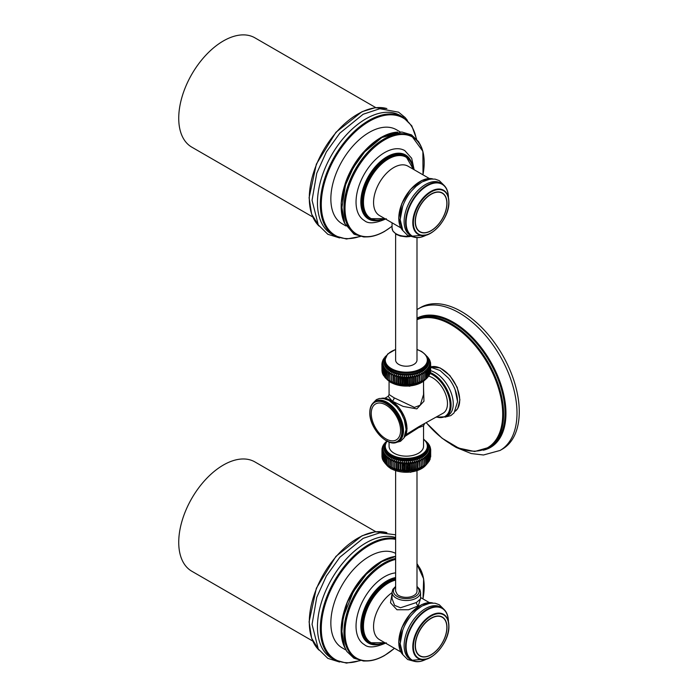 <?xml version="1.0" encoding="UTF-8"?>
<svg xmlns="http://www.w3.org/2000/svg" width="698" height="698" viewBox="0 0 698 698"><rect width="100%" height="100%" fill="white"/><g stroke="black" fill="none" stroke-linecap="round" stroke-linejoin="round"><path stroke-width="1.05" d="M502.333 449.146A81.771 47.211 -120 0 0 519.268 411.707A81.771 47.211 60 0 0 483.574 329.421A81.771 47.211 60 0 0 420.562 307.513L418.294 308.821A81.771 47.211 60 0 1 481.306 330.73A81.771 47.211 60 0 1 517 413.024A81.771 47.211 -120 0 1 500.065 450.454L502.333 449.146M419.446 308.193A81.771 47.211 60 0 1 420.562 307.513M457.513 401.376A25.451 14.693 -120 0 0 455.122 389.641A25.451 14.693 -120 0 0 448.491 378.15L439.993 370.446L430.692 367.279M430.387 372.61A25.451 14.693 -120 0 1 451.065 405.102A25.451 14.693 60 0 1 445.795 416.75L447.985 415.485A25.451 14.693 60 0 0 453.255 403.837A25.451 14.693 -120 0 0 430.692 370.708M405.966 434.653L418.809 426.696L443.117 413.207A21.036 12.145 -120 0 0 445.481 393.838A21.036 12.145 -120 0 0 428.747 376.17M384.93 398.218L388.175 396.342L392.206 401.132L403.121 406.419L416.811 408.88L423.965 401.193L423.546 387.983M424.445 423.983L423.546 425.763L418.495 427.717L405.145 436.259M389.074 442.035L389.074 446.205A17.241 9.955 0 0 0 394.126 453.246A17.241 9.955 0 0 0 412.902 455.401A17.241 9.955 0 0 0 423.546 446.205L423.546 425.763M383.76 444.574L381.928 449.355L383.062 448.448L381.928 450.585L383.15 449.617L382.111 451.807L383.411 450.777L382.487 453.019L383.848 451.92L383.036 454.206L384.458 453.037L383.76 455.358L385.235 454.119L384.668 456.475L386.177 455.157L385.732 457.539L387.259 456.143L386.945 458.542L388.498 457.077L388.315 459.485L389.868 457.94L389.824 460.357L391.36 458.726L391.456 461.142L392.887 459.694L392.974 468.637L389.955 466.316M382.129 448.046L383.333 446.17M383.123 445.69L383.708 445.132M383.028 445.778L383.202 445.237M384.65 443.562L384.013 443.954M385.732 442.401L384.964 442.776M386.779 441.023L387.224 440.761M385.113 454.285L384.642 456.448L386.046 455.384L385.706 457.478L387.146 456.379L387.067 458.603L388.498 457.077L388.271 459.432M388.315 459.485L389.763 458.185L389.868 467.137L388.385 466.133L387.067 464.72L386.945 458.542M425.352 465.339L419.646 468.637L419.419 468L417.936 469.265L417.579 468.62L416.139 469.806L415.65 469.135L414.263 470.251L413.652 469.553L412.326 470.609L411.593 469.876L410.345 470.862L409.499 470.086L408.339 471.01L407.37 470.199L406.306 471.063L405.241 470.199L404.282 471.01L403.121 470.086L402.275 470.862L401.027 469.876L400.294 470.609L398.968 469.553L398.357 470.251L396.97 469.135L396.481 469.806L393.122 467.922L392.887 468.515L391.386 467.206L391.273 467.8L391.273 458.979L391.273 467.8L388.446 465.653L388.446 459.537L388.271 465.549L388.385 457.303M390.103 460.305L389.955 466.517M389.763 460.305L391.36 458.726M392.974 459.441L393.201 461.849L394.614 460.331L395.181 462.486L396.42 460.872L396.42 469.693L396.97 469.135L396.42 469.693L395.181 468.602L394.684 469.265L394.955 468.533L394.614 469.152L393.122 467.922L392.974 459.441L391.386 461.099L391.456 467.294M425.352 440.743L425.667 441.389L425.352 440.743M427.656 442.776L426.888 442.401M426.487 441.755L427.979 443.509M427.385 442.776L428.869 444.617M428.607 443.954L427.438 442.794M393.201 468L393.122 461.806L394.684 460.069L395.042 462.469L396.481 460.61L396.97 462.983L398.357 461.064L398.968 463.402L400.294 461.413L401.027 463.725L402.275 461.666L403.121 463.934L404.282 461.823L405.241 464.048L406.306 461.867L407.37 464.048L408.339 461.823L409.499 463.934L410.345 461.666L411.593 463.725L412.326 461.413L413.652 463.402L414.263 461.064L415.65 462.983L416.139 460.61L417.579 462.469L417.936 460.069L419.419 461.849L419.646 459.441L421.164 461.142L421.252 458.726L422.796 460.357L422.752 457.94L424.305 459.485L424.122 457.077L425.667 458.542L425.352 456.143L426.888 457.539L426.443 455.157L427.953 456.475L427.385 454.119L428.86 455.358L428.162 453.037L429.584 454.206L428.773 451.92L430.134 453.019L429.209 450.777L430.509 451.807L429.471 449.617L430.692 450.585L429.471 447.278L430.509 448.125L428.86 444.574M429.418 445.237L429.593 445.778M428.773 444.975L429.584 445.734L428.773 444.975M430.047 446.598L430.143 447.2M429.287 446.17L430.509 448.727M386.046 441.878L385.706 442.497M384.328 444.015L383.769 444.67M382.487 446.921L383.272 446.284M382.111 448.125L383.001 447.453M382.268 449.372L382.914 448.631M383.062 447.339L381.981 450.332M382.958 448.526L381.928 450.594L383.001 449.809M381.989 456.789L381.989 450.672L382.111 457.242M383.045 449.713L382.111 451.789L383.411 450.777L382.87 451.737M382.565 459.022L382.111 457.958L382.181 451.894L382.565 458.944M383.298 450.891L382.478 452.993L383.848 451.92L383.036 454.206L384.458 453.037L383.865 455.436L385.235 454.119L384.642 462.565L384.65 456.483M382.513 453.15L382.565 459.214L382.818 453.019M382.487 452.976L382.565 459.214L383.708 460.95M383.734 452.051L383.028 454.18L383.062 460.348M383.778 461.657L382.574 459.493M384.328 462.076L383.848 461.116M385.104 463.167L383.752 461.457L383.865 455.436L383.752 461.457L384.458 462.233M387.006 465.2L384.65 462.53L385.785 464.118M386.055 455.34L386.038 457.504M385.837 463.716L385.837 457.6L385.837 463.716L387.259 465.339M387.146 456.379L386.91 464.615L386.919 458.525M388.341 466.194L386.919 464.598M388.315 465.636L386.945 464.694M384.397 462.198L382.478 459.153L382.478 453.019M384.711 462.931L385.183 463.289M385.697 457.504L385.697 463.629L386.456 464.816A21.717 12.538 180 0 0 390.959 468.585A21.717 12.538 180 0 0 426.129 464.842M391.316 467.904L389.763 467.006M394.684 460.069L394.684 469.265L391.29 467.869M422.84 467.102L423.293 466.866L422.77 467.128L422.665 466.517L421.252 467.922L421.034 467.294L419.646 468.637L419.289 467.992L417.936 469.265L417.439 468.602L416.148 469.806L415.511 469.117L414.315 470.147L413.748 469.484L412.361 470.504L411.707 469.806L410.372 470.757L409.368 470.051L408.347 470.914L407.501 470.138L406.306 470.958L405.119 470.138L404.273 470.914L403.252 470.051L402.249 470.757L401.158 469.841L400.251 470.504L399.108 469.527L398.41 470.269L394.44 469.196M396.481 460.61L396.874 462.949L398.305 461.326L399.108 463.42L400.251 461.675L400.338 470.618L398.41 470.269M400.294 461.413L400.914 463.699L402.249 461.936L402.31 470.862L400.338 470.618M402.275 461.666L403.008 463.917L404.273 462.085L404.317 471.019L402.31 470.862M404.282 461.823L405.119 464.03L406.306 462.137L406.341 471.063L404.317 471.019M406.306 461.867L407.248 464.039L408.347 462.085L408.374 471.01L406.28 471.063M408.339 461.823L409.368 463.934L410.372 461.936L410.398 470.853L408.374 471.01M410.345 461.666L411.462 463.725L412.361 461.675L412.405 470.6L410.398 470.853M412.326 461.413L413.513 463.42L414.315 461.326L414.385 470.234L412.405 470.6M419.646 468.637L419.725 459.694L419.725 468.515L419.289 461.884L418.006 460.331L418.006 469.152L417.579 468.62L417.936 460.069M414.263 461.064L415.511 463.001L416.2 460.872L417.439 462.486L417.439 468.602L418.181 469.196L416.313 469.763M419.969 468.524L421.33 467.869M421.679 467.747L422.857 466.979M425.396 465.33L426.888 463.69L424.122 466.273L424.349 459.441L424.349 465.549L423.293 466.866M426.487 464.336L425.614 465.2M419.646 459.441L421.034 461.186L421.348 458.979L422.857 460.305L422.857 458.185L424.305 459.485L424.236 457.312L425.553 458.603L425.475 456.379L426.923 457.504L426.574 455.384L427.848 456.544L427.979 462.565L426.827 464.118M428.162 462.233L427.909 462.931M428.773 461.116L429.584 460.357L428.842 461.657M430.047 459.493L429.253 460.305M430.134 459.171L428.293 462.076M429.75 451.737L429.349 450.978L430.509 451.815L430.143 458.883L430.465 451.876M430.692 456.736L430.64 450.664M429.619 449.809L430.692 450.594L430.64 456.64M429.654 448.526L430.692 450.576L430.509 457.242M430.509 451.807L430.143 458.804M429.567 460.261L429.567 454.145L428.912 452.13L430.143 453.019L430.143 459.127L430.108 453.072M429.322 450.891L430.143 452.993L430.055 459.214L428.912 460.95M428.86 461.509L428.851 455.384M427.97 456.413L427.953 462.626L427.516 454.337L428.755 455.436L428.755 461.544L427.516 463.167M426.783 457.6L426.783 463.716L426.914 457.53M425.667 464.694L425.701 458.525M425.667 458.542L425.71 464.615L424.794 465.889M424.227 457.303L424.175 465.653L422.857 467.006L422.665 460.401L422.857 467.023M422.796 466.508L422.752 457.94M421.252 458.726L421.252 467.922M421.348 467.8L421.234 461.099L421.164 467.294M416.139 460.61L416.2 469.693L414.385 470.234M415.65 469.135L416.139 469.806M415.511 469.117L415.746 462.949L415.511 469.117M413.513 469.527L413.748 463.376L413.513 469.527M411.462 469.841L411.707 463.699L411.462 469.841M409.639 463.856L409.307 469.972M407.248 470.147L407.501 464.03L407.248 470.147M405.119 470.138L405.119 464.03L405.119 470.138M403.313 463.856L402.973 469.972M400.914 469.806L400.914 463.699L400.914 469.806M398.872 469.484L398.872 463.376L398.872 469.484M398.357 461.064L398.305 470.147L397.11 469.117L397.11 463.001L396.97 469.135M394.955 468.533L394.955 462.425L394.955 468.533M403.008 463.917L403.252 470.051M409.368 463.934L409.613 470.024M425.475 456.379L425.71 464.624M426.888 457.539L426.923 463.62L426.565 455.34M427.979 456.448L427.499 454.285M428.851 455.297L428.162 453.037L429.593 454.18L429.593 460.305L429.567 454.145M430.692 450.585L430.692 449.372M429.706 448.631L430.64 450.332M429.619 447.453L430.509 448.16M429.349 446.284L430.108 447.148M428.912 445.132L429.567 445.83M428.293 444.015L428.851 444.67M427.516 442.925L427.97 443.562M426.574 441.878L426.914 442.497M416.994 470.897L416.994 591.18A10.688 6.169 180 0 1 410.398 596.877A10.688 6.169 180 0 1 398.75 595.542A10.688 6.169 180 0 1 397.258 594.46L395.626 591.127L395.626 470.897M416.994 586.416L419.768 589.348L420.562 592.288A14.248 8.228 0 0 1 416.383 598.107A14.248 8.228 0 0 1 400.853 599.887A14.248 8.228 0 0 1 392.058 592.288L392.058 598.675L394.588 605.349L400.478 607.757L416.383 602.54L420.545 598.84M392.058 593.902L390.505 602.732L396.961 609.755L408.531 609.755L418.303 605.864L420.562 598.509M400.198 643.355A30.223 17.45 -60 0 1 402.702 630.32A30.223 17.45 -60 0 1 411.532 615.025L416.261 610.174L422.098 605.995L430.055 603.159L435.142 603.229L439.278 604.73L444.155 609.537M448.037 617.983A30.223 17.45 120 0 0 442.052 607.941A30.223 17.45 120 0 0 418.765 616.037A30.223 17.45 120 0 0 405.573 646.453A30.223 17.45 120 0 0 411.829 660.291L410.38 659.453A30.223 17.45 120 0 1 404.116 645.624A30.223 17.45 -60 0 1 417.317 615.2A30.223 17.45 -60 0 1 440.604 607.103A30.223 17.45 -60 0 1 441.311 607.557M386.291 642.814C375.568 647.561 368.274 648.172 364.4 644.647A40.388 23.322 -60 0 1 358.214 612.286A40.388 23.322 -60 0 1 384.598 576.696A40.388 23.322 -60 0 1 395.626 572.884M395.626 558.915A56.32 32.518 120 0 0 384.354 563.548A56.32 32.518 120 0 0 347.56 613.176A56.32 32.518 120 0 0 356.198 658.31L355.622 657.978A56.32 32.518 -60 0 1 346.985 612.844A56.32 32.518 -60 0 1 383.778 563.216A56.32 32.518 120 0 1 395.626 558.452M345.99 650.065L342.099 647.823A54.287 31.34 -60 0 1 333.775 604.32A54.287 31.34 -60 0 1 369.242 556.481A54.287 31.34 -60 0 1 395.626 553.374M395.626 538.49A68.491 39.542 120 0 0 345.911 564.42A68.491 39.542 120 0 0 320.33 628.488A68.491 39.542 120 0 0 334.517 659.846L331.637 658.179A68.491 39.542 120 0 1 317.45 626.83A68.491 39.542 -60 0 1 344.611 560.913A68.491 39.542 -60 0 1 395.626 537.556M375.847 531.745L254.91 461.928A63.108 36.436 120 0 0 206.276 478.828A63.108 36.436 120 0 0 178.732 542.346A63.108 36.436 120 0 0 191.802 571.234L312.739 641.061M369.94 412.326A23.069 13.323 60 0 1 374.713 401.76L375.655 401.219A23.069 13.323 -120 0 1 393.436 407.405A23.069 13.323 -120 0 1 403.505 430.622A23.069 13.323 60 0 1 398.724 441.18L397.79 441.721C388.105 448.404 369.102 428.179 369.8 412.518C369.853 407.344 371.493 403.758 374.713 401.76A23.069 13.323 60 0 1 392.494 407.946A23.069 13.323 60 0 1 402.563 431.163A23.069 13.323 60 0 1 397.79 441.721M375.655 401.219A23.069 13.323 -120 0 0 375.192 401.507M400.582 430.404A20.739 11.971 60 0 1 385.915 438.868A20.739 11.971 60 0 1 371.249 413.469A20.739 11.971 -120 0 1 385.915 405.006A20.739 11.971 -120 0 1 400.582 430.404M388.175 396.342L389.074 394.562L394.126 397.808L414.446 407.405L420.231 405.206L423.546 394.518M382.111 371.484L381.928 364.818L383.15 363.85L382.434 366.092M382.478 373.037L382.111 366.049L383.411 365.019L382.487 367.253L383.848 366.162L383.036 368.439L384.458 367.279L383.752 369.574L385.235 368.361L384.668 370.708L386.177 369.399L385.732 371.772L387.259 370.385L386.945 372.784L388.498 371.31L388.315 373.727L389.868 372.174L389.824 374.59L391.36 372.968L391.456 375.384L392.974 373.683L393.201 376.091L394.684 374.311L395.042 376.702L396.481 374.852L396.97 377.225L398.357 375.297L398.968 377.644L400.294 375.646L401.027 377.958L402.275 375.908L403.121 378.176L404.282 376.056L405.241 378.281L406.306 376.109L407.37 378.281L408.339 376.056L409.499 378.176L410.345 375.908L411.593 377.958L412.326 375.646L413.652 377.644L414.263 375.297L415.65 377.225L416.139 374.852L417.579 376.702L417.936 374.311L419.419 376.091L419.646 373.683L421.164 375.384L421.252 372.968L422.796 374.59L422.752 372.174L424.305 373.727L424.122 371.31L425.667 372.784L425.352 370.385L426.888 371.772L426.443 369.399L427.953 370.708L427.385 368.361L428.86 369.6L428.162 367.279L429.584 368.439L428.773 366.162L430.134 367.253L429.209 365.019L430.509 366.049L429.471 363.85L430.692 364.818L429.558 362.681L430.692 363.588L429.471 361.512L430.509 362.367L428.86 358.816M383.298 365.124L382.478 367.235L382.478 373.369L383.028 374.538L382.574 373.727M383.778 375.899L383.036 374.59L383.848 375.35M384.711 377.173L384.458 376.466M385.785 378.351L384.642 376.798L384.642 370.673L386.046 369.626L385.697 371.746L387.146 370.621L386.91 372.741L388.385 371.554L388.446 373.779L389.763 372.418L389.763 374.538L389.868 372.174M425.352 379.581L421.252 382.164L421.164 381.536L419.646 382.879L419.419 382.242L417.936 383.507L417.579 382.853L416.139 384.048L415.65 383.377L414.263 384.493L413.652 383.795L412.326 384.842L411.593 384.109L410.345 385.095L409.499 384.328L408.339 385.252L407.37 384.432L406.306 385.305L405.241 384.432L404.282 385.252L403.121 384.328L402.275 385.095L401.027 384.109L400.294 384.842L398.968 383.795L398.357 384.493L395.042 382.853L394.684 383.507L391.456 381.536L391.36 382.164L389.763 380.654L389.763 381.248L388.271 379.791L388.385 380.375L384.642 376.798L386.134 378.569M387.006 379.442L385.697 377.854L386.055 369.582M385.732 371.772L385.697 377.871L387.224 379.564M391.316 382.146L389.85 381.413L389.763 380.654L389.763 374.538L389.763 380.654L389.763 374.538L391.273 373.221L391.386 375.332L392.887 373.936L393.201 376.091L394.614 374.564L395.042 376.702L396.42 375.114L396.97 377.225L398.305 375.559L398.872 377.609L400.251 375.917L401.158 377.967L402.249 376.17L403.252 378.176L404.273 376.327L405.241 378.281L406.306 376.379L407.37 378.281L408.347 376.327L409.368 378.176L410.372 376.17L411.462 377.967L412.361 375.917L413.748 377.609L414.315 375.559L415.65 377.225L416.2 375.114L417.579 376.702L418.006 374.564L419.289 376.117L419.725 373.936L421.234 375.332L421.348 373.221L422.857 374.538L422.857 380.654L419.725 382.757L419.498 382.155L416.2 383.935L415.511 383.35L414.315 384.389L413.748 383.726L412.361 384.738L411.707 384.048L410.372 384.991L409.368 384.284L408.347 385.148L407.501 384.38L406.306 385.2L405.372 384.389L404.273 385.148L403.252 384.284L402.249 384.991L400.914 384.048L400.251 384.738L399.108 383.769L398.305 384.389L396.874 383.298L396.42 383.935L394.955 382.774L394.614 383.394L393.122 382.155L392.887 382.757L387.259 379.581M388.341 380.436L387.826 380.131L388.472 380.497L388.315 379.878L388.498 380.506M390.932 381.981L391.456 381.536L391.386 375.332L391.456 381.536M394.684 374.311L394.614 383.394L394.955 376.658L395.181 382.844L394.684 383.507L392.957 382.87M393.201 382.242L392.974 382.879L393.201 382.242M396.97 383.377L397.11 377.243L397.11 383.35L396.307 384.005L398.235 384.467M398.41 384.511L400.216 384.834M400.338 384.851L402.223 385.095M402.31 385.104L404.247 385.252M404.317 385.252L406.28 385.305M406.306 385.305L408.304 385.252M408.374 385.252L410.311 385.104M410.398 385.095L412.282 384.851M412.405 384.834L414.211 384.511M414.385 384.467L416.148 384.04L415.511 383.35L415.511 377.243L415.65 383.377M416.313 384.005L419.681 382.862M417.936 374.311L418.006 383.394L417.439 382.844L417.666 376.658L417.579 382.853L418.181 383.429M419.646 373.683L419.725 382.757L419.289 376.117M419.646 382.879L419.158 382.138M421.252 382.164L421.234 375.332L421.164 381.536M421.679 381.981L422.77 381.413L422.857 380.654L422.752 372.174M422.84 381.335L423.293 381.108L422.77 381.361L422.665 380.75L422.857 372.418L424.175 373.779L424.175 379.887L422.857 381.248L422.796 380.742M424.122 380.506L424.349 379.791L424.122 380.506M424.227 371.537L424.175 373.779L424.236 371.554L425.71 372.741L425.475 370.621L426.923 371.746L426.574 369.626L427.953 370.708L427.979 376.798L425.614 379.442M427.499 368.527L427.97 376.763L426.827 378.351M428.162 376.466L427.909 377.173M428.773 375.35L429.584 374.59L428.842 375.899M430.108 367.314L430.143 373.369L428.293 376.309M430.047 373.727L430.055 367.34L428.773 366.162L429.584 368.439L429.584 374.59M430.465 366.118L430.143 373.037M429.619 364.051L430.631 364.914L430.509 371.484M388.271 379.791L388.611 373.674L388.271 379.791L388.271 373.674L388.271 379.791L389.327 381.108M386.945 372.784L387.067 378.953L387.146 370.594M386.945 378.935L386.919 372.758M382.487 367.253L383.708 366.363L383.123 368.518L384.328 367.488L383.76 375.751L383.752 369.582L385.104 368.579L384.773 376.894L384.65 370.717M383.76 375.751L383.769 369.617M383.036 374.59L383.123 368.518L383.045 374.494L382.487 373.404M383.028 368.431L383.734 366.284M382.181 372.243L382.111 366.049L383.272 365.211L382.87 365.97M382.138 372.304L382.155 366.118M381.989 371.022L381.928 364.836L383.001 364.051M383.76 358.816L382.111 362.367L383.15 361.512L381.981 363.684L383.062 362.681L381.928 364.818L381.928 363.588L382.914 362.873M381.981 364.565L381.928 363.614M382.155 362.873L383.001 361.695M383.778 359.252L382.556 360.875L383.272 360.526M383.045 360.063L383.708 359.374M383.769 358.912L384.328 358.249M384.65 357.795L384.013 358.196M385.706 356.73L386.046 356.12M382.129 362.279L383.333 360.404M383.028 359.994L383.202 359.47M384.668 357.699L385.235 357.01L384.668 357.699M385.959 356.093L384.964 357.018M385.732 356.634L386.177 355.971M426.443 355.971L426.888 356.634M427.656 357.018L426.661 356.093M427.385 357.01L428.869 358.851M428.607 358.196L427.438 357.036M429.418 359.47L429.593 359.994M428.912 359.374L429.567 360.063M430.047 360.831L430.108 361.381M429.619 361.695L430.465 362.873M391.273 382.042L391.36 372.968M392.974 382.879L392.974 373.683M393.332 382.234L393.454 376.03M396.481 384.048L396.481 374.852M398.357 384.493L398.357 375.297M398.855 383.682L399.195 377.566M400.294 384.842L400.294 375.646M400.896 383.996L401.237 377.888M402.275 385.095L402.275 375.908M403.252 378.176L403.121 384.328L403.252 378.176M404.282 385.252L404.282 376.056M405.372 378.272L405.241 384.432L405.372 378.272M406.306 385.2L406.306 376.109M407.196 384.319L407.536 378.203M408.339 385.252L408.339 376.056M409.613 378.15L409.499 384.328L409.613 378.15M410.345 385.095L410.345 375.908M411.707 377.932L411.593 384.109L411.707 377.932M412.326 384.842L412.326 375.646M413.425 383.682L413.766 377.566M414.263 384.493L414.263 375.297M416.139 384.048L416.139 374.852M421.348 382.042L421.252 372.968M425.475 370.594L425.553 378.953L424.305 379.878M426.888 371.772L426.783 377.95L425.667 378.935M427.97 370.655L427.385 368.361L428.755 369.67L428.755 375.786L427.516 377.4M428.275 367.418L428.755 369.67L428.162 367.279L429.593 368.431L428.886 366.284M430.143 373.395L430.143 367.253L429.322 365.124M429.75 365.97L429.209 365.019L430.509 366.049L430.169 372.165M430.483 372.304L430.439 366.127M429.654 362.759L430.692 364.81L430.631 371.022L430.631 364.914M429.706 362.873L430.64 364.583M429.558 361.581L430.631 363.536M429.349 360.526L430.064 360.875M428.293 358.249L428.851 358.912M427.516 357.158L427.97 357.795M426.574 356.12L426.914 356.73M428.851 369.617L428.86 375.751M426.914 371.772L426.783 377.95L426.565 369.582M413.748 383.726L413.513 377.653M407.501 384.38L407.248 378.272M401.158 384.075L400.914 377.932M399.108 383.769L398.872 377.609M388.385 371.554L388.271 373.674M383.045 363.946L382.155 365.988M381.928 363.588L383.062 361.581M395.626 233.909L395.626 360.046A10.688 6.169 0 0 0 398.75 364.408A10.688 6.169 0 0 0 410.398 365.743A10.688 6.169 0 0 0 416.994 360.046L416.994 237.643M399.509 227.103L393.785 223.796M400.198 219.268A30.223 17.45 -60 0 1 402.702 206.233A30.223 17.45 -60 0 1 411.532 190.938L416.261 186.087L422.098 181.908L430.055 179.063L435.142 179.133L439.278 180.642L444.155 185.45M448.037 193.896A30.223 17.45 120 0 0 442.052 183.853A30.223 17.45 120 0 0 418.765 191.95A30.223 17.45 120 0 0 405.573 222.365A30.223 17.45 120 0 0 411.829 236.203L410.38 235.366A30.223 17.45 120 0 1 404.116 221.528A30.223 17.45 -60 0 1 417.317 191.112A30.223 17.45 -60 0 1 440.604 183.016A30.223 17.45 -60 0 1 441.311 183.469M386.291 218.727C375.568 223.465 368.274 224.075 364.4 220.559A40.388 23.322 -60 0 1 358.214 188.198A40.388 23.322 -60 0 1 384.598 152.6A40.388 23.322 -60 0 1 404.788 150.602L411.68 158.289L414.141 169.727M424.183 162.59A56.32 32.518 120 0 0 412.518 136.668A56.32 32.518 120 0 0 384.354 139.452A56.32 32.518 120 0 0 347.56 189.088A56.32 32.518 120 0 0 356.198 234.223L355.622 233.891A56.32 32.518 120 0 1 346.985 188.757A56.32 32.518 120 0 1 383.778 139.12A56.32 32.518 -60 0 1 411.942 136.337A56.32 32.518 -60 0 1 412.23 136.503M345.99 225.978L342.099 223.735A54.287 31.34 -60 0 1 333.775 180.232A54.287 31.34 -60 0 1 369.242 132.393A54.287 31.34 -60 0 1 396.385 129.706L400.277 131.948M416.593 139.085L411.785 125.823L403.008 117.124A68.491 39.542 120 0 0 350.23 135.473A68.491 39.542 120 0 0 320.33 204.401A68.491 39.542 120 0 0 334.517 235.758L331.637 234.092A68.491 39.542 120 0 1 317.45 202.743A68.491 39.542 -60 0 1 347.351 133.815A68.491 39.542 -60 0 1 400.129 115.458A68.491 39.542 -60 0 1 401.542 116.348M375.847 107.658L254.91 37.832A63.108 36.436 120 0 0 206.276 54.741A63.108 36.436 120 0 0 178.732 118.25A63.108 36.436 120 0 0 191.802 147.147L312.739 216.965M383.028 454.197L383.028 460.305L383.368 454.197M382.111 372.191L382.452 366.049M430.509 362.402L430.509 362.969L430.509 362.402M416.994 318.131A74.381 42.944 60 0 1 474.021 339.08A74.381 42.944 60 0 1 505.954 413.364A74.381 42.944 -120 0 1 483.225 450.227M426.365 422.875L442.061 438.231L458.708 448.116L474.666 451.51L489.769 447.165A73.77 42.595 -120 0 0 505.047 413.391A73.77 42.595 60 0 0 473.488 339.83A73.77 42.595 60 0 0 416.994 318.838M416.994 318.986A73.77 42.595 60 0 1 472.939 341.627A73.77 42.595 60 0 1 503.607 414.219A73.77 42.595 -120 0 1 488.33 447.994M426.452 422.822A73.159 42.238 -120 0 0 502.7 414.246A73.159 42.238 60 0 0 472.398 342.386A73.159 42.238 60 0 0 416.994 319.719M455.209 411.262A25.451 14.693 60 0 0 459.703 400.111A25.451 14.693 -120 0 0 449.634 375.637A25.451 14.693 -120 0 0 430.692 366.939L440.072 367.898L449.835 375.463L457.181 387.285L459.903 399.832L457.696 408.592L455.201 411.262M436.573 416.976A24.77 14.3 60 0 0 450.114 405.102A24.77 14.3 -120 0 0 430.108 373.535M418.809 426.696A2.713 1.571 -120 0 0 418.495 427.717M423.546 439.26A21.027 12.136 180 0 1 419.812 455.515A21.027 12.136 180 0 1 391.438 454.791A21.027 12.136 180 0 1 387.146 441.215M423.546 438.937L427.036 442.916L428.022 446.772A21.717 12.538 180 0 1 414.621 458.35A21.717 12.538 180 0 1 390.959 455.637A21.717 12.538 180 0 1 384.598 446.772L386.84 441.057M384.598 446.772L384.598 447.558A21.717 12.538 0 0 0 390.959 456.422A21.717 12.538 0 0 0 414.621 459.144A21.717 12.538 0 0 0 428.022 447.558A21.717 12.538 0 0 0 428.014 447.165M384.921 444.556A22.257 12.852 0 0 0 390.575 457.19A22.257 12.852 0 0 0 417.613 459.171A22.257 12.852 0 0 0 427.7 444.556M381.981 456.64L381.981 450.664M382.155 457.862L382.155 451.876M383.036 460.357L383.045 454.328M383.76 461.509L383.769 455.384M384.345 453.185L383.752 455.34M385.706 463.594L385.706 457.644M429.523 460.392L429.497 454.285M395.626 587.018A12.896 7.442 0 0 0 398.104 596.921A12.896 7.442 0 0 0 415.423 596.441A12.896 7.442 0 0 0 416.994 587.018M418.303 605.864A2.713 1.571 60 0 1 416.383 602.54M420.013 605.62A29.796 17.197 120 0 0 398.802 642.195M432.708 602.985A30.223 17.45 120 0 0 410.45 613.839A30.223 17.45 120 0 0 398.802 642.544A30.223 17.45 120 0 0 402.859 654.68M426.932 658.947L411.829 660.291A30.223 17.45 120 0 0 423.52 660.456M448.36 621.351A29.883 17.249 120 0 0 426.914 610.087A29.883 17.249 120 0 0 406.114 646.488A29.883 17.249 120 0 0 426.591 659.052M448.797 625.949A25.46 14.693 120 0 0 444.155 614.702A25.46 14.693 120 0 0 424.332 620.67A25.46 14.693 120 0 0 412.797 646.732A25.46 14.693 120 0 0 418.739 658.738A25.46 14.693 120 0 0 432.332 656.164M448.77 626.289A25.023 14.449 120 0 0 431.076 616.072A25.023 14.449 120 0 0 413.382 646.723A25.023 14.449 120 0 0 431.076 656.94A25.023 14.449 120 0 0 448.77 626.289M446.964 627.336A22.467 12.974 -60 0 1 431.076 654.846A22.467 12.974 -60 0 1 415.197 645.676A22.467 12.974 -60 0 1 431.076 618.166A22.467 12.974 -60 0 1 446.964 627.336M446.851 627.458A22.231 12.834 -60 0 1 431.128 654.689A22.231 12.834 -60 0 1 415.406 645.606A22.231 12.834 -60 0 1 431.128 618.384A22.231 12.834 -60 0 1 446.851 627.458M400.818 651.949L379.468 639.621A28.505 16.455 -60 0 1 374.791 617.843A28.505 16.455 -60 0 1 392.058 592.698M395.626 580.117A35.345 20.408 120 0 0 388.454 583.039A35.345 20.408 120 0 0 363.536 624.082A35.345 20.408 120 0 0 384.65 642.614M395.626 579.2A35.964 20.766 120 0 0 387.975 582.254A35.964 20.766 120 0 0 364.478 613.952A35.964 20.766 120 0 0 369.992 642.771L384.868 642.736M369.748 642.622A35.964 20.766 -60 0 1 369.495 642.483A35.964 20.766 -60 0 1 363.981 613.664A35.964 20.766 -60 0 1 387.477 581.966A35.964 20.766 -60 0 1 395.626 578.808M376.056 644.498A36.645 21.158 -60 0 1 361.695 619.196A36.645 21.158 -60 0 1 386.997 581.137A36.645 21.158 -60 0 1 395.626 577.865M379.817 644.245A36.994 21.359 -60 0 1 361.084 621.831A36.994 21.359 -60 0 1 386.997 580.849A36.994 21.359 120 0 1 395.626 577.56M395.626 559.403A55.988 32.326 120 0 0 384.598 563.958A55.988 32.326 120 0 0 345.013 632.528A55.988 32.326 120 0 0 384.598 655.378A55.988 32.326 120 0 0 394.44 648.268M422.944 598.901A55.988 32.326 120 0 0 416.994 564.699M424.183 586.678A56.32 32.518 120 0 0 416.994 564.333L423.642 578.817L423.014 598.936M394.51 648.302L384.528 655.535C373.578 661.687 364.138 662.611 356.198 658.31A56.32 32.518 120 0 0 384.354 655.518M395.626 556.376A56.32 32.518 120 0 0 380.995 561.602A56.32 32.518 120 0 0 344.498 647.055M380.759 561.742A55.988 32.326 120 0 0 341.174 630.451M395.626 539.336A67.811 39.149 120 0 0 346.505 565.188A67.811 39.149 120 0 0 321.289 628.488A67.811 39.149 120 0 0 359.845 660.526M386.823 532.653A68.491 39.542 120 0 0 336.087 556.62A68.491 39.542 120 0 0 309.293 622.119A68.491 39.542 120 0 0 319.012 650.108M363.466 576.216A54.287 31.34 120 0 0 345.056 608.098M390.784 400.478A22.598 13.044 60 0 1 406.934 428.249M381.614 398.314A23.069 13.323 60 0 1 398.34 407.082A23.069 13.323 60 0 1 406.934 428.642A23.069 13.323 60 0 1 404.221 437.48M369.94 412.71A22.598 13.044 60 0 1 385.915 403.488A22.598 13.044 60 0 1 401.891 431.163A22.598 13.044 60 0 1 385.915 440.386A22.598 13.044 60 0 1 369.94 412.71M392.206 401.132A2.713 1.571 120 0 0 394.126 397.808M387.8 380.113A21.717 12.538 0 0 0 390.959 382.417A21.717 12.538 0 0 0 424.812 380.113M385.706 371.772L385.706 377.827M383.045 368.483L383.045 374.494M382.565 367.34L382.565 373.447M382.513 367.314L382.513 373.308M381.981 364.906L381.981 370.882M427.9 359.208A22.257 12.852 180 0 1 417.282 373.517A22.257 12.852 180 0 1 390.575 371.423A22.257 12.852 180 0 1 384.72 359.208M427.438 377.531L428.869 375.707L428.851 369.539M430.509 366.031L429.575 363.946M429.567 368.483L429.567 374.494M425.701 372.758L425.701 378.839L425.71 372.741M419.498 376.039L419.498 382.155M393.122 376.039L393.122 382.155M384.624 361.215L384.598 360.604A21.717 12.538 0 0 0 390.959 369.469A21.717 12.538 0 0 0 414.621 372.191A21.717 12.538 0 0 0 428.022 360.604L428.022 361.8A21.717 12.538 180 0 1 414.621 373.378A21.717 12.538 180 0 1 390.959 370.664A21.717 12.538 180 0 1 384.598 361.8A21.717 12.538 180 0 1 384.615 361.198M395.626 349.585A21.027 12.136 0 0 0 391.438 368.623A21.027 12.136 0 0 0 421.173 368.623A21.027 12.136 0 0 0 421.173 351.46A21.027 12.136 0 0 0 416.994 349.585M409.045 236.116A14.248 8.228 180 0 1 392.058 228.037L392.852 230.977L396.464 234.449L400.216 236.011L406.253 236.84L410.127 236.526M400.818 227.862L379.468 215.525A28.505 16.455 -60 0 1 375.096 192.692A28.505 16.455 -60 0 1 393.716 167.572A28.505 16.455 -60 0 1 407.964 166.159L429.322 178.496M420.013 181.532A29.796 17.197 120 0 0 398.802 218.108M432.708 178.897A30.223 17.45 120 0 0 410.45 189.751A30.223 17.45 120 0 0 398.802 218.457A30.223 17.45 120 0 0 402.859 230.593M426.932 234.86L411.829 236.203A30.223 17.45 120 0 0 423.52 236.369M448.36 197.264A29.883 17.249 120 0 0 426.914 185.991A29.883 17.249 120 0 0 406.114 222.4A29.883 17.249 120 0 0 426.591 234.956M448.797 201.862A25.46 14.693 120 0 0 444.155 190.615A25.46 14.693 120 0 0 424.332 196.583A25.46 14.693 120 0 0 412.797 222.645A25.46 14.693 120 0 0 418.739 234.65A25.46 14.693 120 0 0 432.332 232.076M448.77 202.202A25.023 14.449 120 0 0 431.076 191.985A25.023 14.449 120 0 0 413.382 222.636A25.023 14.449 120 0 0 431.076 232.853A25.023 14.449 120 0 0 448.77 202.202M446.964 203.249A22.467 12.974 -60 0 1 431.076 230.759A22.467 12.974 -60 0 1 415.197 221.589A22.467 12.974 -60 0 1 431.076 194.079A22.467 12.974 -60 0 1 446.964 203.249M446.851 203.371A22.231 12.834 -60 0 1 431.128 230.602A22.231 12.834 -60 0 1 415.406 221.519A22.231 12.834 -60 0 1 431.128 194.288A22.231 12.834 -60 0 1 446.851 203.371M413.155 169.16A35.345 20.408 120 0 0 388.454 158.952A35.345 20.408 120 0 0 363.536 199.994A35.345 20.408 120 0 0 384.65 218.526M369.748 218.535A35.964 20.766 -60 0 1 369.495 218.395A35.964 20.766 -60 0 1 363.981 189.568A35.964 20.766 -60 0 1 387.477 157.879A35.964 20.766 -60 0 1 405.459 156.099L405.957 156.387A35.964 20.766 120 0 0 387.975 158.167A35.964 20.766 120 0 0 364.478 189.856A35.964 20.766 120 0 0 369.992 218.683L384.868 218.649M376.056 220.402A36.645 21.158 -60 0 1 361.695 195.108A36.645 21.158 -60 0 1 386.997 157.05A36.645 21.158 -60 0 1 410.485 160.776M379.817 220.158A36.994 21.359 120 0 1 361.084 197.743A36.994 21.359 120 0 1 386.997 156.762A36.994 21.359 -60 0 1 412.152 164.152M422.944 174.805A55.988 32.326 120 0 0 384.598 139.87A55.988 32.326 120 0 0 345.013 208.44A55.988 32.326 120 0 0 384.598 231.291A55.988 32.326 120 0 0 392.058 226.169M392.058 226.265L384.528 231.448C373.578 237.599 364.138 238.524 356.198 234.223A56.32 32.518 120 0 0 384.354 231.431M396.926 132.158A56.32 32.518 120 0 0 380.995 137.515A56.32 32.518 120 0 0 344.498 222.967M380.759 137.654A55.988 32.326 120 0 0 341.174 206.355M363.466 152.129A54.287 31.34 120 0 0 345.056 184.01M416.261 138.719A67.811 39.149 120 0 0 364.522 124.34A67.811 39.149 120 0 0 321.289 204.401A67.811 39.149 120 0 0 359.845 236.439M386.823 108.565A68.491 39.542 120 0 0 336.087 132.524A68.491 39.542 120 0 0 309.293 198.031A68.491 39.542 120 0 0 319.012 226.021M416.994 309.615L418.294 308.821M450.891 444.242L456.187 447.462L471.185 453.543L483.47 454.991L500.065 450.454M455.122 389.641L457.556 401.708L454.075 412.858L450.856 415.589L444.984 417.16M436.267 417.16L445.795 416.75M383.752 444.617L385.183 442.794M384.642 443.509L386.134 441.755M385.697 442.453L386.456 441.276M424.794 440.194L425.71 441.459M426.164 441.276L426.923 442.453M383.281 445.088L384.397 443.884M382.6 446.528L383.778 445.01M382.111 448.16L382.111 448.727M384.642 456.448L384.642 462.565L386.134 464.336M388.271 465.557L389.327 466.866M388.472 466.255L387.826 465.889M418.181 469.196L419.69 468.62M427.438 463.289L428.869 461.474L428.869 455.34M428.223 462.198L429.593 460.331M428.275 453.185L428.869 455.323M428.886 452.051L429.593 454.18M429.575 449.713L430.509 451.789M429.558 447.339L430.692 449.346M428.842 445.01L430.02 446.528M428.223 443.884L429.34 445.088M382.478 458.891L382.138 458.062M387.224 465.33L386.456 464.816M386.195 464.58L391.098 468.899L410.686 472.284L426.426 464.58M392.058 592.288L392.852 589.348L395.626 586.416M420.562 592.288L420.562 598.675M429.322 602.583L420.562 597.523M402.886 654.715L398.671 642.369L401.83 627.659L410.354 613.69L421.749 604.555L432.751 602.985M414.254 661.311L407.676 659.514L402.886 654.715L400.163 643.652L402.702 630.32M440.604 607.103L442.052 607.941C446.24 610.523 448.369 615.2 448.439 621.953M444.155 614.702C447.278 617.006 448.858 620.81 448.901 626.115C449.643 642.928 429.619 664.915 418.739 658.738M369.495 642.483L369.992 642.771M420.58 569.42L416.994 563.644M395.626 556.437L381.832 561.628L366.354 574.131L353.301 591.773L343.364 616.692L341.662 633.653L343.407 644.097L346.801 651.382L353.869 658.179L363.571 661.041L367.733 660.954M344.777 647.7L341.165 627.327L347.316 602.138L361.712 578.276L380.829 561.585L395.626 556.332M360.325 660.631L346.435 663.1L334.517 659.846M395.626 534.79L379.825 532.818L363.169 538.332L339.874 557.213L326.376 575.99L316.744 597.348L312.058 624.344L318.262 648.983L327.824 658.371L339.586 662.027M386.884 532.661L375.07 531.841L361.983 535.794L335.921 556.393L316.351 588.24L309.092 621.839L311.64 638.277L319.047 650.161M428.022 447.558L428.022 446.772M404.177 437.55L407.074 428.45L404.744 417.413L398.427 406.882L389.903 399.841L381.527 398.314M372.688 403.418L376.431 399.596L379.337 398.514L383.228 398.445L388.995 400.451L396.647 406.725L401.219 413.076L404.36 419.969L406.07 429.488L403.985 437.882L400.486 441.337L395.347 442.654M389.074 381.387L389.074 394.562M387.146 379.625L391.098 382.731L409.595 386.238L425.475 379.625M386.91 378.857L387.826 380.131M391.29 382.111L392.642 382.757M394.44 383.429L396.307 384.005M419.969 382.757L421.33 382.111M423.293 381.108L424.349 379.791M424.794 380.131L425.71 378.857M425.396 379.564L426.923 377.854M426.487 378.569L427.979 376.815L427.979 370.682M428.223 376.44L429.593 374.564L429.593 368.431M383.752 358.851L385.183 357.036M384.642 357.751L386.134 355.989M385.697 356.695L386.456 355.509M426.164 355.509L426.923 356.695M426.487 355.989L427.979 357.751M429.287 360.404L430.483 362.262M428.842 359.252L430.02 360.77M428.223 358.126L429.34 359.33M430.509 372.165L430.509 366.049M385.113 368.527L384.642 370.673M384.345 367.418L383.752 369.565M381.928 364.836L382.958 362.759M384.397 358.126L383.281 359.33M384.598 360.604L387.599 354.061L395.626 349.428M416.994 349.428L421.522 351.426C426.504 355.108 428.677 358.17 428.022 360.604M392.058 228.037L392.058 222.802M402.886 230.628L398.671 218.282L401.83 203.572L410.354 189.594L421.749 180.468L432.751 178.897M414.254 237.224L407.676 235.418L402.886 230.628L400.163 219.565L402.702 206.233M440.604 183.016L442.052 183.853C446.24 186.436 448.369 191.104 448.439 197.866M444.155 190.615C447.278 192.918 448.858 196.723 448.901 202.027C449.643 218.84 429.619 240.819 418.739 234.65M405.957 156.387L413.373 169.282M369.495 218.395L369.992 218.683M411.942 136.337L422.875 151.274L423.014 174.849M420.58 145.332L418.556 141.659L411.488 134.854L401.786 131.992L381.832 137.541L364.626 151.92L353.345 167.599L345.51 184.97L341.654 209.191L344.559 223.107L354.043 234.196L363.806 236.971L367.733 236.866M397.624 132.079L380.829 137.497L361.712 154.188L347.316 178.042L341.165 203.231L344.777 223.613M360.325 236.535L346.435 239.013L334.517 235.758M403.008 117.124L400.129 115.458M407.431 120.422L405.128 117.517L398.593 112.186L379.825 108.722L363.169 114.236L339.874 133.126L326.376 151.902L316.744 173.261L312.058 200.256L318.262 224.896L327.824 234.284L339.586 237.931M386.884 108.565L375.07 107.745L361.983 111.706L335.921 132.297L316.351 164.143L309.092 197.752L311.64 214.19L319.047 226.073M423.546 381.387L423.546 394.562"/></g></svg>
